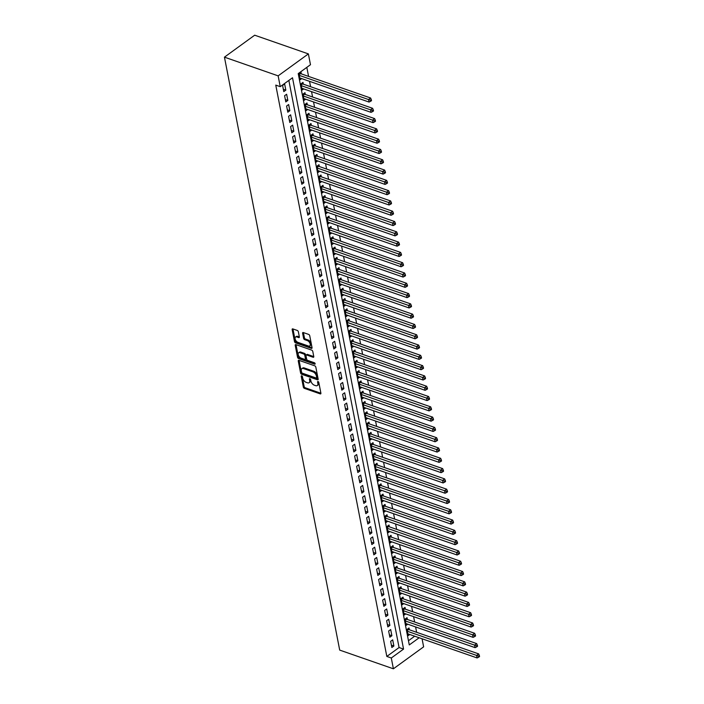 <?xml version="1.0" encoding="UTF-8"?>
<svg xmlns="http://www.w3.org/2000/svg" width="704" height="704" viewBox="0 0 704 704"><rect width="100%" height="100%" fill="white"/><g stroke="black" fill="none" stroke-linecap="round" stroke-linejoin="round"><path stroke-width="1.06" d="M301.717 375.822A0.845 0.484 -126 0 0 301.233 376.314L303.327 387.05A1.206 0.686 -126 0 0 304.401 388.37L320.214 393.879A1.206 0.686 -126 0 0 320.725 393.844A1.206 0.686 -126 0 0 320.892 393.166L318.806 382.43A0.845 0.484 -126 0 0 317.574 382.008L317.847 383.398A3.854 2.2 -126 0 1 317.302 385.537A3.854 2.2 -126 0 1 315.665 385.651L314.345 385.194A3.854 2.2 -126 0 1 310.904 380.978L310.64 379.588A0.845 0.484 -126 0 0 309.408 379.166L309.681 380.547A3.854 2.2 -126 0 1 309.135 382.694A3.854 2.2 -126 0 1 307.498 382.809L306.178 382.351A3.854 2.2 -126 0 1 302.738 378.136L302.465 376.746A0.845 0.484 -126 0 0 301.717 375.822M298.355 331.769A1.206 0.686 -126 0 0 297.273 330.449L292.838 328.909A1.206 0.686 -126 0 0 292.327 328.935A1.206 0.686 -126 0 0 292.16 329.613L294.474 341.528A1.206 0.686 -126 0 0 295.548 342.848L311.362 348.357A1.206 0.686 -126 0 0 311.872 348.322A1.206 0.686 -126 0 0 312.048 347.653L309.725 335.729A1.206 0.686 -126 0 0 308.651 334.409L303.292 332.543A1.206 0.686 -126 0 0 302.782 332.578A1.206 0.686 -126 0 0 302.614 333.247L303.6 338.351A1.206 0.686 -126 0 0 304.682 339.671L307.34 340.595A3.23 1.839 -126 0 1 309.901 343.156A3.23 1.839 -126 0 1 309.76 345.91A3.23 1.839 -126 0 1 308.387 345.998L297.977 342.373A3.23 1.839 -126 0 1 295.416 339.812A3.23 1.839 -126 0 1 295.557 337.058A3.23 1.839 -126 0 1 296.93 336.97L298.663 337.577A1.206 0.686 -126 0 0 299.174 337.542A1.206 0.686 -126 0 0 299.341 336.864L298.355 331.769M280.245 86.662L278.142 75.856L224.444 57.156L339.698 650.1L393.395 668.8L391.301 657.994L403.559 649.088L292.503 77.757L280.245 86.662L275.766 85.105L386.822 656.436L391.301 657.994M298.945 360.334A1.206 0.686 -126 0 0 298.434 360.36A1.206 0.686 -126 0 0 298.267 361.038L300.582 372.962A1.206 0.686 -126 0 0 301.655 374.273L317.469 379.782A1.206 0.686 -126 0 0 317.988 379.746A1.206 0.686 -126 0 0 318.155 379.078L315.832 367.154A1.206 0.686 -126 0 0 314.758 365.834L298.945 360.334M297.528 357.245L295.214 345.321A1.206 0.686 -126 0 1 295.381 344.652A1.206 0.686 -126 0 1 295.891 344.617L311.705 350.126A1.206 0.686 -126 0 1 312.778 351.437L313.773 356.541A1.206 0.686 -126 0 1 313.606 357.21A1.206 0.686 -126 0 1 313.095 357.245L306.68 355.01A1.206 0.686 -126 0 0 306.17 355.045A1.206 0.686 -126 0 0 305.994 355.722L306.654 359.102A1.206 0.686 -126 0 0 307.727 360.422L314.406 362.745A0.845 0.484 -126 0 1 314.679 364.162L298.602 358.565A1.206 0.686 -126 0 1 297.528 357.245L298.346 356.655L296.032 344.731L295.214 345.321M301.33 73.885L300.978 72.081L298.936 73.568L300.142 79.746L301.699 78.61M303.327 84.181L302.984 82.377L300.942 83.864L302.139 90.033L303.706 88.898M305.334 94.477L304.982 92.673L302.94 94.151L304.137 100.329L305.703 99.194M307.331 104.764L306.979 102.969L304.938 104.447L306.143 110.625L307.701 109.49M309.338 115.06L308.986 113.256L306.944 114.743L308.141 120.921L309.707 119.786M311.335 125.356L310.983 123.552L308.942 125.039L310.138 131.217L311.705 130.082M313.333 135.652L312.99 133.848L310.939 135.335L312.145 141.504L313.711 140.369M315.339 145.948L314.987 144.144L312.946 145.622L314.142 151.8L315.709 150.665M317.337 156.235L316.985 154.44L314.943 155.918L316.149 162.096L317.706 160.961M319.343 166.531L318.991 164.727L316.95 166.214L318.146 172.392L319.713 171.257M321.341 176.827L320.989 175.023L318.947 176.51L320.144 182.688L321.71 181.553M323.338 187.123L322.995 185.319L320.945 186.806L322.15 192.975L323.708 191.84M325.345 197.419L324.993 195.615L322.951 197.094L324.148 203.271L325.714 202.136M327.342 207.706L326.99 205.911L324.949 207.39L326.154 213.567L327.712 212.432M329.34 218.002L328.997 216.198L326.955 217.686L328.152 223.863L329.718 222.728M331.346 228.298L330.994 226.494L328.953 227.982L330.15 234.159L331.716 233.024M333.344 238.594L332.992 236.79L330.95 238.278L332.156 244.446L333.714 243.311M335.35 248.89L334.998 247.086L332.957 248.565L334.154 254.742L335.72 253.607M337.348 259.178L336.996 257.382L334.954 258.861L336.16 265.038L337.718 263.903M339.346 269.474L339.002 267.67L336.952 269.157L338.158 275.334L339.724 274.199M341.352 279.77L341 277.966L338.958 279.453L340.155 285.63L341.722 284.495M343.35 290.066L342.998 288.262L340.956 289.749L342.162 295.918L343.719 294.782M345.356 300.362L345.004 298.558L342.962 300.036L344.159 306.214L345.726 305.078M347.354 310.649L347.002 308.854L344.96 310.332L346.157 316.51L347.723 315.374M349.351 320.945L349.008 319.141L346.958 320.628L348.163 326.806L349.721 325.67M351.358 331.241L351.006 329.437L348.964 330.924L350.161 337.102L351.727 335.966M353.355 341.537L353.003 339.733L350.962 341.22L352.167 347.389L353.725 346.254M355.353 351.833L355.01 350.029L352.968 351.507L354.165 357.685L355.731 356.55M357.359 362.12L357.007 360.325L354.966 361.803L356.162 367.981L357.729 366.846M359.357 372.416L359.005 370.612L356.963 372.099L358.169 378.277L359.726 377.142M361.363 382.712L361.011 380.908L358.97 382.395L360.166 388.573L361.733 387.438M363.361 393.008L363.009 391.204L360.967 392.691L362.173 398.86L363.73 397.725M365.358 403.304L365.015 401.5L362.965 402.978L364.17 409.156L365.737 408.021M367.365 413.591L367.013 411.796L364.971 413.274L366.168 419.452L367.734 418.317M369.362 423.887L369.01 422.083L366.969 423.57L368.174 429.748L369.732 428.613M371.369 434.183L371.017 432.379L368.975 433.866L370.172 440.044L371.738 438.909M373.366 444.479L373.014 442.675L370.973 444.162L372.17 450.331L373.736 449.196M375.364 454.775L375.021 452.971L372.97 454.45L374.176 460.627L375.734 459.492M377.37 465.062L377.018 463.267L374.977 464.746L376.174 470.923L377.74 469.788M379.368 475.358L379.016 473.554L376.974 475.042L378.18 481.219L379.738 480.084M381.374 485.654L381.022 483.85L378.981 485.338L380.178 491.515L381.744 490.38M383.372 495.95L383.02 494.146L380.978 495.634L382.175 501.802L383.742 500.667M385.37 506.246L385.018 504.442L382.976 505.921L384.182 512.098L385.739 510.963M387.376 516.534L387.024 514.738L384.982 516.217L386.179 522.394L387.746 521.259M389.374 526.83L389.022 525.026L386.98 526.513L388.186 532.69L389.743 531.555M391.371 537.126L391.028 535.322L388.978 536.809L390.183 542.986L391.75 541.851M393.378 547.422L393.026 545.618L390.984 547.105L392.181 553.274L393.747 552.138M395.375 557.718L395.023 555.914L392.982 557.392L394.187 563.57L395.745 562.434M397.382 568.005L397.03 566.21L394.988 567.688L396.185 573.866L397.751 572.73M399.379 578.301L399.027 576.497L396.986 577.984L398.182 584.162L399.749 583.026M401.377 588.597L401.034 586.793L398.983 588.28L400.189 594.458L401.755 593.322M403.383 598.893L403.031 597.089L400.99 598.576L402.186 604.745L403.753 603.61M405.381 609.18L405.029 607.385L402.987 608.863L404.193 615.041L405.75 613.906M407.387 619.476L407.035 617.681L404.994 619.159L406.19 625.337L407.757 624.202M390.65 641.326L391.846 647.495L393.888 646.017L392.691 639.839L390.65 641.326M388.643 631.03L389.849 637.208L391.89 635.721L390.685 629.543L388.643 631.03M386.646 620.734L387.842 626.912L389.893 625.425L388.687 619.247L386.646 620.734M384.648 610.438L385.845 616.616L387.886 615.129L386.69 608.96L384.648 610.438M382.642 600.142L383.847 606.32L385.889 604.842L384.683 598.664L382.642 600.142M380.644 589.855L381.841 596.024L383.882 594.546L382.686 588.368L380.644 589.855M378.638 579.559L379.843 585.737L381.885 584.25L380.688 578.072L378.638 579.559M376.64 569.263L377.837 575.441L379.887 573.954L378.682 567.776L376.64 569.263M374.642 558.967L375.839 565.145L377.881 563.658L376.684 557.489L374.642 558.967M372.636 548.671L373.842 554.849L375.883 553.37L374.678 547.193L372.636 548.671M370.638 538.384L371.835 544.553L373.877 543.074L372.68 536.897L370.638 538.384M368.632 528.088L369.838 534.266L371.879 532.778L370.682 526.601L368.632 528.088M366.634 517.792L367.831 523.97L369.882 522.482L368.676 516.305L366.634 517.792M364.637 507.496L365.834 513.674L367.875 512.186L366.678 506.018L364.637 507.496M362.63 497.2L363.836 503.378L365.878 501.899L364.672 495.722L362.63 497.2M360.633 486.913L361.83 493.082L363.871 491.603L362.674 485.426L360.633 486.913M358.635 476.617L359.832 482.794L361.874 481.307L360.677 475.13L358.635 476.617M356.629 466.321L357.834 472.498L359.876 471.011L358.67 464.834L356.629 466.321M354.631 456.025L355.828 462.202L357.87 460.715L356.673 454.546L354.631 456.025M352.625 445.729L353.83 451.906L355.872 450.428L354.675 444.25L352.625 445.729M350.627 435.442L351.824 441.61L353.874 440.132L352.669 433.954L350.627 435.442M348.63 425.146L349.826 431.323L351.868 429.836L350.671 423.658L348.63 425.146M346.623 414.85L347.829 421.027L349.87 419.54L348.665 413.362L346.623 414.85M344.626 404.554L345.822 410.731L347.864 409.244L346.667 403.075L344.626 404.554M342.619 394.258L343.825 400.435L345.866 398.957L344.67 392.779L342.619 394.258M340.622 383.97L341.818 390.139L343.869 388.661L342.663 382.483L340.622 383.97M338.624 373.674L339.821 379.852L341.862 378.365L340.666 372.187L338.624 373.674M336.618 363.378L337.823 369.556L339.865 368.069L338.659 361.891L336.618 363.378M334.62 353.082L335.817 359.26L337.858 357.773L336.662 351.604L334.62 353.082M332.614 342.786L333.819 348.964L335.861 347.486L334.664 341.308L332.614 342.786M330.616 332.499L331.822 338.668L333.863 337.19L332.658 331.012L330.616 332.499M328.618 322.203L329.815 328.381L331.857 326.894L330.66 320.716L328.618 322.203M326.612 311.907L327.818 318.085L329.859 316.598L328.654 310.42L326.612 311.907M324.614 301.611L325.811 307.789L327.862 306.302L326.656 300.133L324.614 301.611M322.617 291.315L323.814 297.493L325.855 296.014L324.658 289.837L322.617 291.315M320.61 281.028L321.816 287.197L323.858 285.718L322.652 279.541L320.61 281.028M318.613 270.732L319.81 276.91L321.851 275.422L320.654 269.245L318.613 270.732M316.606 260.436L317.812 266.614L319.854 265.126L318.657 258.949L316.606 260.436M314.609 250.14L315.806 256.318L317.856 254.83L316.65 248.662L314.609 250.14M312.611 239.844L313.808 246.022L315.85 244.543L314.653 238.366L312.611 239.844M310.605 229.557L311.81 235.726L313.852 234.247L312.646 228.07L310.605 229.557M308.607 219.261L309.804 225.438L311.846 223.951L310.649 217.774L308.607 219.261M306.601 208.965L307.806 215.142L309.848 213.655L308.651 207.478L306.601 208.965M304.603 198.669L305.809 204.846L307.85 203.359L306.645 197.19L304.603 198.669M302.606 188.373L303.802 194.55L305.844 193.072L304.647 186.894L302.606 188.373M300.599 178.086L301.805 184.254L303.846 182.776L302.641 176.598L300.599 178.086M298.602 167.79L299.798 173.967L301.849 172.48L300.643 166.302L298.602 167.79M296.604 157.494L297.801 163.671L299.842 162.184L298.646 156.006L296.604 157.494M294.598 147.198L295.803 153.375L297.845 151.888L296.639 145.719L294.598 147.198M292.6 136.902L293.797 143.079L295.838 141.601L294.642 135.423L292.6 136.902M290.594 126.614L291.799 132.783L293.841 131.305L292.644 125.127L290.594 126.614M288.596 116.318L289.793 122.496L291.843 121.009L290.638 114.831L288.596 116.318M286.598 106.022L287.795 112.2L289.837 110.713L288.64 104.535L286.598 106.022M284.592 95.726L285.798 101.904L287.839 100.417L286.634 94.248L284.592 95.726M386.822 656.436L399.08 647.53L288.842 80.414M285.833 90.13L284.636 83.952L282.594 85.43L283.791 91.608L285.833 90.13L283.334 89.258M416.636 632.298L415.589 626.93M414.638 622.002L413.591 616.634M412.632 611.706L411.594 606.346M410.634 601.418L409.587 596.05M408.628 591.122L407.59 585.754M406.63 580.826L405.592 575.458M404.633 570.53L403.586 565.162M402.626 560.234L401.588 554.875M400.629 549.947L399.582 544.579M398.631 539.651L397.584 534.283M396.625 529.355L395.586 523.987M394.627 519.059L393.58 513.691M392.621 508.763L391.582 503.404M390.623 498.476L389.576 493.108M388.626 488.18L387.578 482.812M386.619 477.884L385.581 472.516M384.622 467.588L383.574 462.22M382.615 457.292L381.577 451.933M380.618 447.005L379.57 441.637M378.62 436.709L377.573 431.341M376.614 426.413L375.575 421.045M374.616 416.117L373.569 410.749M372.61 405.821L371.571 400.462M370.612 395.534L369.574 390.166M368.614 385.238L367.567 379.87M366.608 374.942L365.57 369.574M364.61 364.646L363.563 359.278M362.613 354.35L361.566 348.99M360.606 344.062L359.568 338.694M358.609 333.766L357.562 328.398M356.602 323.47L355.564 318.102M354.605 313.174L353.558 307.806M352.607 302.878L351.56 297.519M350.601 292.591L349.562 287.223M348.603 282.295L347.556 276.927M346.597 271.999L345.558 266.631M344.599 261.703L343.561 256.335M342.602 251.407L341.554 246.048M340.595 241.12L339.557 235.752M338.598 230.824L337.55 225.456M336.6 220.528L335.553 215.16M334.594 210.232L333.555 204.864M332.596 199.936L331.549 194.577M330.59 189.649L329.551 184.281M328.592 179.353L327.545 173.985M326.594 169.057L325.547 163.689M324.588 158.761L323.55 153.393M322.59 148.465L321.543 143.106M320.584 138.178L319.546 132.81M318.586 127.882L317.548 122.514M316.589 117.586L315.542 112.218M314.582 107.29L313.544 101.922M312.585 96.994L311.538 91.634M310.587 86.706L309.54 81.338M308.581 76.41L306.821 67.364M408.461 640.728L414.674 636.214M409.385 629.772L409.033 627.968L406.991 629.455L408.188 635.633L409.754 634.498M419.153 637.771L409.279 644.934L298.223 73.603L310.482 64.706L308.378 53.9L254.681 35.2L224.444 57.156M422.066 638.783L423.632 646.844L393.395 668.8M308.378 53.9L278.142 75.856M399.08 647.53L403.559 649.088M393.888 646.017L391.389 645.146M391.89 635.721L389.391 634.85M389.893 625.425L387.385 624.554M387.886 615.129L385.387 614.258M385.889 604.842L383.39 603.97M383.882 594.546L381.383 593.674M381.885 584.25L379.386 583.378M379.887 573.954L377.379 573.082M377.881 563.658L375.382 562.786M375.883 553.37L373.384 552.499M373.877 543.074L371.378 542.203M371.879 532.778L369.38 531.907M369.882 522.482L367.374 521.611M367.875 512.186L365.376 511.315M365.878 501.899L363.378 501.028M363.871 491.603L361.372 490.732M361.874 481.307L359.374 480.436M359.876 471.011L357.377 470.14M357.87 460.715L355.37 459.844M355.872 450.428L353.373 449.557M353.874 440.132L351.366 439.261M351.868 429.836L349.369 428.965M349.87 419.54L347.371 418.669M347.864 409.244L345.365 408.382M345.866 398.957L343.367 398.086M343.869 388.661L341.361 387.79M341.862 378.365L339.363 377.494M339.865 368.069L337.366 367.198M337.858 357.773L335.359 356.91M335.861 347.486L333.362 346.614M333.863 337.19L331.364 336.318M331.857 326.894L329.358 326.022M329.859 316.598L327.36 315.726M327.862 306.302L325.354 305.439M325.855 296.014L323.356 295.143M323.858 285.718L321.358 284.847M321.851 275.422L319.352 274.551M319.854 265.126L317.354 264.255M317.856 254.83L315.348 253.968M315.85 244.543L313.35 243.672M313.852 234.247L311.353 233.376M311.846 223.951L309.346 223.08M309.848 213.655L307.349 212.784M307.85 203.359L305.351 202.497M305.844 193.072L303.345 192.201M303.846 182.776L301.347 181.905M301.849 172.48L299.341 171.609M299.842 162.184L297.343 161.313M297.845 151.888L295.346 151.026M295.838 141.601L293.339 140.73M293.841 131.305L291.342 130.434M291.843 121.009L289.335 120.138M289.837 110.713L287.338 109.842M287.839 100.417L285.34 99.554M309.135 382.694L309.954 382.105A3.854 2.2 -126 0 0 310.49 379.958L309.681 380.547M310.297 378.954L310.49 379.958M317.302 385.537L318.12 384.947A3.854 2.2 -126 0 0 318.666 382.8L317.847 383.398M318.472 381.806L318.666 382.8M302.13 376.112L304.137 386.461A1.206 0.686 -126 0 0 305.219 387.772L320.901 393.237M299.068 360.369A1.206 0.686 -126 0 0 299.086 360.439L301.4 372.363A1.206 0.686 -126 0 0 302.474 373.683L318.164 379.139M301.594 372.275A0.845 0.484 -126 0 0 302.35 373.199L316.228 378.03A0.845 0.484 -126 0 0 316.712 377.538L316.422 376.068A3.854 2.2 -126 0 0 312.981 371.862L303.494 368.553A3.854 2.2 -126 0 0 301.858 368.667A3.854 2.2 -126 0 0 301.312 370.806L301.594 372.275M317.046 377.432A0.845 0.484 -126 0 0 317.522 376.939L316.712 377.538M301.858 368.667L302.676 368.069A3.854 2.2 -126 0 1 304.313 367.963L313.799 371.263A3.854 2.2 -126 0 1 317.24 375.478L317.522 376.939M313.782 356.611L307.498 354.42A1.206 0.686 -126 0 0 306.988 354.455L306.17 355.045M315.075 363.422L299.42 357.966L298.602 358.565M300.027 352.695A3.23 1.839 -126 0 0 298.654 352.792A3.23 1.839 -126 0 0 298.514 355.538A3.23 1.839 -126 0 0 301.074 358.098L304.744 359.383A1.206 0.686 -126 0 0 305.254 359.348A1.206 0.686 -126 0 0 305.422 358.679L304.77 355.291A1.206 0.686 -126 0 0 303.688 353.971L300.027 352.695L300.837 352.106A3.23 1.839 -126 0 0 299.473 352.194L298.654 352.792M305.254 359.348L306.073 358.75A1.206 0.686 -126 0 0 306.24 358.081L305.422 358.679M300.837 352.106L304.506 353.382A1.206 0.686 -126 0 1 305.58 354.693L306.24 358.081M298.346 356.655A1.206 0.686 -126 0 0 299.42 357.966M295.557 337.058L296.375 336.468A3.23 1.839 -126 0 1 297.739 336.371L299.358 336.934M309.76 345.91L310.57 345.312A3.23 1.839 -126 0 0 310.719 342.566A3.23 1.839 -126 0 0 308.15 339.997L307.34 340.595M303.415 332.587A1.206 0.686 -126 0 0 303.433 332.658L304.418 337.762A1.206 0.686 -126 0 0 305.492 339.073L308.15 339.997M292.961 328.944A1.206 0.686 -126 0 0 292.978 329.014L295.293 340.938A1.206 0.686 -126 0 0 296.366 342.258L312.057 347.714M407.845 633.829L477.118 657.95L476.617 655.38L478.658 653.893L408.672 629.526A1.232 0.695 54 0 1 408.32 629.332L407.748 628.91M478.544 656.11L478.738 657.14L479.556 656.542L479.362 655.512L478.544 656.11L407.343 631.259M478.738 657.14L477.118 657.95M478.658 653.893L479.362 655.512M405.838 623.533L475.112 647.654L474.61 645.084L476.661 643.597L406.666 619.23A1.232 0.695 54 0 1 406.322 619.036L405.742 618.614M476.538 645.814L476.74 646.844L477.558 646.254L477.356 645.225L476.538 645.814L405.337 620.963M476.74 646.844L475.112 647.654M476.661 643.597L477.356 645.225M403.841 613.246L473.114 637.358L472.613 634.788L474.654 633.301L404.668 608.934A1.232 0.695 54 0 1 404.316 608.74L403.744 608.318M474.54 635.518L474.742 636.548L475.561 635.958L475.358 634.929L474.54 635.518L403.339 610.667M474.742 636.548L473.114 637.358M474.654 633.301L475.358 634.929M401.834 602.95L471.108 627.07L470.615 624.492L472.657 623.014L402.662 598.638A1.232 0.695 54 0 1 402.318 598.453L401.746 598.022M472.542 625.222L472.736 626.252L473.554 625.662L473.352 624.633L472.542 625.222L401.342 600.371M472.736 626.252L471.108 627.07M472.657 623.014L473.352 624.633M399.837 592.654L469.11 616.774L468.609 614.196L470.65 612.718L400.664 588.35A1.232 0.695 54 0 1 400.312 588.157L399.74 587.726M470.536 614.935L470.738 615.965L471.557 615.366L471.354 614.337L470.536 614.935L399.335 590.075M470.738 615.965L469.11 616.774M470.65 612.718L471.354 614.337M397.839 582.358L467.113 606.478L466.611 603.909L468.653 602.422L398.666 578.054A1.232 0.695 54 0 1 398.314 577.861L397.742 577.438M468.538 604.639L468.741 605.669L469.55 605.07L469.357 604.041L468.538 604.639L397.338 579.788M468.741 605.669L467.113 606.478M468.653 602.422L469.357 604.041M395.833 572.062L465.106 596.182L464.605 593.613L466.655 592.126L396.66 567.758A1.232 0.695 54 0 1 396.317 567.565L395.736 567.142M466.532 594.343L466.734 595.373L467.553 594.783L467.35 593.754L466.532 594.343L395.331 569.492M466.734 595.373L465.106 596.182M466.655 592.126L467.35 593.754M393.835 561.774L463.109 585.886L462.607 583.317L464.649 581.83L394.662 557.462A1.232 0.695 54 0 1 394.31 557.269L393.738 556.846M464.534 584.047L464.737 585.077L465.555 584.487L465.353 583.458L464.534 584.047L393.334 559.196M464.737 585.077L463.109 585.886M464.649 581.83L465.353 583.458M391.838 551.478L461.111 575.599L460.61 573.021L462.651 571.542L392.656 547.166A1.232 0.695 54 0 1 392.313 546.982L391.741 546.55M462.537 573.751L462.73 574.781L463.549 574.191L463.346 573.162L462.537 573.751L391.336 548.9M462.73 574.781L461.111 575.599M462.651 571.542L463.346 573.162M389.831 541.182L459.105 565.303L458.603 562.725L460.645 561.246L390.658 536.879A1.232 0.695 54 0 1 390.306 536.686L389.734 536.254M460.53 563.464L460.733 564.494L461.551 563.895L461.349 562.866L460.53 563.464L389.33 538.604M460.733 564.494L459.105 565.303M460.645 561.246L461.349 562.866M387.834 530.886L457.107 555.007L456.606 552.438L458.647 550.95L388.661 526.583A1.232 0.695 54 0 1 388.309 526.39L387.737 525.967M458.533 553.168L458.735 554.198L459.545 553.599L459.351 552.57L458.533 553.168L387.332 528.317M458.735 554.198L457.107 555.007M458.647 550.95L459.351 552.57M385.827 520.59L455.101 544.711L454.608 542.142L456.65 540.654L386.654 516.287A1.232 0.695 54 0 1 386.311 516.094L385.739 515.671M456.526 542.872L456.729 543.902L457.547 543.312L457.345 542.282L456.526 542.872L385.334 518.021M456.729 543.902L455.101 544.711M456.65 540.654L457.345 542.282M383.83 510.303L453.103 534.415L452.602 531.846L454.643 530.358L384.657 505.991A1.232 0.695 54 0 1 384.305 505.806L383.733 505.375M454.529 532.576L454.731 533.606L455.55 533.016L455.347 531.986L454.529 532.576L383.328 507.725M454.731 533.606L453.103 534.415M454.643 530.358L455.347 531.986M381.832 500.007L451.106 524.128L450.604 521.55L452.646 520.071L382.659 495.695A1.232 0.695 54 0 1 382.307 495.51L381.735 495.079M452.531 522.28L452.725 523.31L453.543 522.72L453.35 521.69L452.531 522.28L381.33 497.429M452.725 523.31L451.106 524.128M452.646 520.071L453.35 521.69M379.826 489.711L449.099 513.832L448.598 511.254L450.648 509.775L380.653 485.408A1.232 0.695 54 0 1 380.31 485.214L379.729 484.783M450.525 511.993L450.727 513.022L451.546 512.424L451.343 511.394L450.525 511.993L379.324 487.133M450.727 513.022L449.099 513.832M450.648 509.775L451.343 511.394M377.828 479.415L447.102 503.536L446.6 500.966L448.642 499.479L378.655 475.112A1.232 0.695 54 0 1 378.303 474.918L377.731 474.496M448.527 501.697L448.73 502.726L449.548 502.128L449.346 501.098L448.527 501.697L377.326 476.846M448.73 502.726L447.102 503.536M448.642 499.479L449.346 501.098M375.822 469.119L445.095 493.24L444.602 490.67L446.644 489.183L376.649 464.816A1.232 0.695 54 0 1 376.306 464.622L375.734 464.2M446.53 491.401L446.723 492.43L447.542 491.841L447.339 490.811L446.53 491.401L375.329 466.55M446.723 492.43L445.095 493.24M446.644 489.183L447.339 490.811M373.824 458.832L443.098 482.944L442.596 480.374L444.638 478.887L374.651 454.52A1.232 0.695 54 0 1 374.299 454.335L373.727 453.904M444.523 481.105L444.726 482.134L445.544 481.545L445.342 480.515L444.523 481.105L373.322 456.254M444.726 482.134L443.098 482.944M444.638 478.887L445.342 480.515M371.826 448.536L441.1 472.657L440.598 470.078L442.64 468.6L372.654 444.224A1.232 0.695 54 0 1 372.302 444.039L371.73 443.608M442.526 470.809L442.728 471.838L443.538 471.249L443.344 470.219L442.526 470.809L371.325 445.958M442.728 471.838L441.1 472.657M442.64 468.6L443.344 470.219M369.82 438.24L439.094 462.361L438.592 459.782L440.642 458.304L370.647 433.937A1.232 0.695 54 0 1 370.304 433.743L369.723 433.312M440.519 460.522L440.722 461.551L441.54 460.953L441.338 459.923L440.519 460.522L369.318 435.662M440.722 461.551L439.094 462.361M440.642 458.304L441.338 459.923M367.822 427.944L437.096 452.065L436.594 449.495L438.636 448.008L368.65 423.641A1.232 0.695 54 0 1 368.298 423.447L367.726 423.025M438.522 450.226L438.724 451.255L439.542 450.657L439.34 449.627L438.522 450.226L367.321 425.374M438.724 451.255L437.096 452.065M438.636 448.008L439.34 449.627M365.816 417.648L435.098 441.769L434.597 439.199L436.638 437.712L366.643 413.345A1.232 0.695 54 0 1 366.3 413.151L365.728 412.729M436.524 439.93L436.718 440.959L437.536 440.37L437.334 439.34L436.524 439.93L365.323 415.078M436.718 440.959L435.098 441.769M436.638 437.712L437.334 439.34M363.818 407.361L433.092 431.473L432.59 428.903L434.632 427.416L364.646 403.049A1.232 0.695 54 0 1 364.294 402.864L363.722 402.433M434.518 429.634L434.72 430.663L435.538 430.074L435.336 429.044L434.518 429.634L363.317 404.782M434.72 430.663L433.092 431.473M434.632 427.416L435.336 429.044M361.821 397.065L431.094 421.186L430.593 418.607L432.634 417.129L362.648 392.753A1.232 0.695 54 0 1 362.296 392.568L361.724 392.137M432.52 419.338L432.722 420.367L433.532 419.778L433.338 418.748L432.52 419.338L361.319 394.486M432.722 420.367L431.094 421.186M432.634 417.129L433.338 418.748M359.814 386.769L429.088 410.89L428.595 408.311L430.637 406.833L360.642 382.466A1.232 0.695 54 0 1 360.298 382.272L359.726 381.841M430.514 409.05L430.716 410.08L431.534 409.482L431.332 408.452L430.514 409.05L359.313 384.19M430.716 410.08L429.088 410.89M430.637 406.833L431.332 408.452M357.817 376.473L427.09 400.594L426.589 398.024L428.63 396.537L358.644 372.17A1.232 0.695 54 0 1 358.292 371.976L357.72 371.554M428.516 398.754L428.718 399.784L429.537 399.186L429.334 398.156L428.516 398.754L357.315 373.903M428.718 399.784L427.09 400.594M428.63 396.537L429.334 398.156M355.819 366.177L425.093 390.298L424.591 387.728L426.633 386.241L356.646 361.874A1.232 0.695 54 0 1 356.294 361.68L355.722 361.258M426.518 388.458L426.712 389.488L427.53 388.898L427.337 387.869L426.518 388.458L355.318 363.607M426.712 389.488L425.093 390.298M426.633 386.241L427.337 387.869M353.813 355.89L423.086 380.002L422.585 377.432L424.635 375.945L354.64 351.578A1.232 0.695 54 0 1 354.297 351.393L353.716 350.962M424.512 378.162L424.714 379.192L425.533 378.602L425.33 377.573L424.512 378.162L353.311 353.311M424.714 379.192L423.086 380.002M424.635 375.945L425.33 377.573M351.815 345.594L421.089 369.714L420.587 367.136L422.629 365.658L352.642 341.282A1.232 0.695 54 0 1 352.29 341.097L351.718 340.666M422.514 367.866L422.717 368.896L423.535 368.306L423.333 367.277L422.514 367.866L351.314 343.015M422.717 368.896L421.089 369.714M422.629 365.658L423.333 367.277M349.809 335.298L419.082 359.418L418.59 356.84L420.631 355.362L350.636 330.994A1.232 0.695 54 0 1 350.293 330.801L349.721 330.37M420.517 357.579L420.71 358.609L421.529 358.01L421.326 356.981L420.517 357.579L349.316 332.719M420.71 358.609L419.082 359.418M420.631 355.362L421.326 356.981M347.811 325.002L417.085 349.122L416.583 346.553L418.625 345.066L348.638 320.698A1.232 0.695 54 0 1 348.286 320.505L347.714 320.082M418.51 347.283L418.713 348.313L419.531 347.714L419.329 346.685L418.51 347.283L347.31 322.432M418.713 348.313L417.085 349.122M418.625 345.066L419.329 346.685M345.814 314.706L415.087 338.826L414.586 336.257L416.627 334.77L346.641 310.402A1.232 0.695 54 0 1 346.289 310.209L345.717 309.786M416.513 336.987L416.706 338.017L417.525 337.427L417.331 336.398L416.513 336.987L345.312 312.136M416.706 338.017L415.087 338.826M416.627 334.77L417.331 336.398M343.807 304.418L413.081 328.53L412.579 325.961L414.63 324.474L344.634 300.106A1.232 0.695 54 0 1 344.291 299.922L343.71 299.49M414.506 326.691L414.709 327.721L415.527 327.131L415.325 326.102L414.506 326.691L343.306 301.84M414.709 327.721L413.081 328.53M414.63 324.474L415.325 326.102M341.81 294.122L411.083 318.243L410.582 315.665L412.623 314.186L342.637 289.81A1.232 0.695 54 0 1 342.285 289.626L341.713 289.194M412.509 316.395L412.711 317.425L413.53 316.835L413.327 315.806L412.509 316.395L341.308 291.544M412.711 317.425L411.083 318.243M412.623 314.186L413.327 315.806M339.803 283.826L409.086 307.947L408.584 305.369L410.626 303.89L340.63 279.523A1.232 0.695 54 0 1 340.287 279.33L339.715 278.898M410.511 306.108L410.705 307.138L411.523 306.539L411.321 305.51L410.511 306.108L339.31 281.248M410.705 307.138L409.086 307.947M410.626 303.89L411.321 305.51M337.806 273.53L407.079 297.651L406.578 295.082L408.619 293.594L338.633 269.227A1.232 0.695 54 0 1 338.281 269.034L337.709 268.611M408.505 295.812L408.707 296.842L409.526 296.243L409.323 295.214L408.505 295.812L337.304 270.961M408.707 296.842L407.079 297.651M408.619 293.594L409.323 295.214M335.808 263.234L405.082 287.355L404.58 284.786L406.622 283.298L336.635 258.931A1.232 0.695 54 0 1 336.283 258.738L335.711 258.315M406.507 285.516L406.71 286.546L407.519 285.956L407.326 284.926L406.507 285.516L335.306 260.665M406.71 286.546L405.082 287.355M406.622 283.298L407.326 284.926M333.802 252.947L403.075 277.059L402.582 274.49L404.624 273.002L334.629 248.635A1.232 0.695 54 0 1 334.286 248.45L333.714 248.019M404.501 275.22L404.703 276.25L405.522 275.66L405.319 274.63L404.501 275.22L333.3 250.369M404.703 276.25L403.075 277.059M404.624 273.002L405.319 274.63M331.804 242.651L401.078 266.772L400.576 264.194L402.618 262.715L332.631 238.339A1.232 0.695 54 0 1 332.279 238.154L331.707 237.723M402.503 264.924L402.706 265.954L403.524 265.364L403.322 264.334L402.503 264.924L331.302 240.073M402.706 265.954L401.078 266.772M402.618 262.715L403.322 264.334M329.806 232.355L399.08 256.476L398.578 253.898L400.62 252.419L330.634 228.052A1.232 0.695 54 0 1 330.282 227.858L329.71 227.427M400.506 254.637L400.699 255.666L401.518 255.068L401.324 254.038L400.506 254.637L329.305 229.786M400.699 255.666L399.08 256.476M400.62 252.419L401.324 254.038M327.8 222.059L397.074 246.18L396.572 243.61L398.622 242.123L328.627 217.756A1.232 0.695 54 0 1 328.284 217.562L327.703 217.14M398.499 244.341L398.702 245.37L399.52 244.772L399.318 243.742L398.499 244.341L327.298 219.49M398.702 245.37L397.074 246.18M398.622 242.123L399.318 243.742M325.802 211.763L395.076 235.884L394.574 233.314L396.616 231.827L326.63 207.46A1.232 0.695 54 0 1 326.278 207.266L325.706 206.844M396.502 234.045L396.704 235.074L397.522 234.485L397.32 233.455L396.502 234.045L325.301 209.194M396.704 235.074L395.076 235.884M396.616 231.827L397.32 233.455M323.796 201.476L393.07 225.588L392.577 223.018L394.618 221.531L324.623 197.164A1.232 0.695 54 0 1 324.28 196.979L323.708 196.548M394.504 223.749L394.698 224.778L395.516 224.189L395.314 223.159L394.504 223.749L323.303 198.898M394.698 224.778L393.07 225.588M394.618 221.531L395.314 223.159M321.798 191.18L391.072 215.301L390.57 212.722L392.612 211.244L322.626 186.868A1.232 0.695 54 0 1 322.274 186.683L321.702 186.252M392.498 213.453L392.7 214.482L393.518 213.893L393.316 212.863L392.498 213.453L321.297 188.602M392.7 214.482L391.072 215.301M392.612 211.244L393.316 212.863M319.801 180.884L389.074 205.005L388.573 202.426L390.614 200.948L320.628 176.581A1.232 0.695 54 0 1 320.276 176.387L319.704 175.956M390.5 203.166L390.694 204.195L391.512 203.597L391.318 202.567L390.5 203.166L319.299 178.314M390.694 204.195L389.074 205.005M390.614 200.948L391.318 202.567M317.794 170.588L387.068 194.709L386.566 192.139L388.617 190.652L318.622 166.285A1.232 0.695 54 0 1 318.278 166.091L317.698 165.669M388.494 192.87L388.696 193.899L389.514 193.301L389.312 192.271L388.494 192.87L317.293 168.018M388.696 193.899L387.068 194.709M388.617 190.652L389.312 192.271M315.797 160.292L385.07 184.413L384.569 181.843L386.61 180.356L316.624 155.989A1.232 0.695 54 0 1 316.272 155.795L315.7 155.373M386.496 182.574L386.698 183.603L387.517 183.014L387.314 181.984L386.496 182.574L315.295 157.722M386.698 183.603L385.07 184.413M386.61 180.356L387.314 181.984M313.79 150.005L383.073 174.117L382.571 171.547L384.613 170.06L314.618 145.693A1.232 0.695 54 0 1 314.274 145.508L313.702 145.077M384.498 172.278L384.692 173.307L385.51 172.718L385.308 171.688L384.498 172.278L313.298 147.426M384.692 173.307L383.073 174.117M384.613 170.06L385.308 171.688M311.793 139.709L381.066 163.83L380.565 161.251L382.606 159.773L312.62 135.397A1.232 0.695 54 0 1 312.268 135.212L311.696 134.781M382.492 161.982L382.694 163.011L383.513 162.422L383.31 161.392L382.492 161.982L311.291 137.13M382.694 163.011L381.066 163.83M382.606 159.773L383.31 161.392M309.795 129.413L379.069 153.534L378.567 150.955L380.609 149.477L310.622 125.11A1.232 0.695 54 0 1 310.27 124.916L309.698 124.485M380.494 151.694L380.697 152.724L381.506 152.126L381.313 151.096L380.494 151.694L309.294 126.843M380.697 152.724L379.069 153.534M380.609 149.477L381.313 151.096M307.789 119.117L377.062 143.238L376.57 140.668L378.611 139.181L308.616 114.814A1.232 0.695 54 0 1 308.273 114.62L307.701 114.198M378.488 141.398L378.69 142.428L379.509 141.83L379.306 140.8L378.488 141.398L307.287 116.547M378.69 142.428L377.062 143.238M378.611 139.181L379.306 140.8M305.791 108.821L375.065 132.942L374.563 130.372L376.605 128.885L306.618 104.518A1.232 0.695 54 0 1 306.266 104.324L305.694 103.902M376.49 131.102L376.693 132.132L377.511 131.542L377.309 130.513L376.49 131.102L305.29 106.251M376.693 132.132L375.065 132.942M376.605 128.885L377.309 130.513M303.794 98.534L373.067 122.646L372.566 120.076L374.607 118.589L304.612 94.222A1.232 0.695 54 0 1 304.269 94.037L303.697 93.606M374.493 120.806L374.686 121.836L375.505 121.246L375.311 120.217L374.493 120.806L303.292 95.955M374.686 121.836L373.067 122.646M374.607 118.589L375.311 120.217M301.787 88.238L371.061 112.358L370.559 109.78L372.61 108.302L302.614 83.926A1.232 0.695 54 0 1 302.262 83.741L301.69 83.31M372.486 110.51L372.689 111.54L373.507 110.95L373.305 109.921L372.486 110.51L301.286 85.659M372.689 111.54L371.061 112.358M372.61 108.302L373.305 109.921M299.79 77.942L369.063 102.062L368.562 99.484L370.603 98.006L300.617 73.638A1.232 0.695 54 0 1 300.265 73.445L299.693 73.014M370.489 100.223L370.691 101.253L371.501 100.654L371.307 99.625L370.489 100.223L299.288 75.372M370.691 101.253L369.063 102.062M370.603 98.006L371.307 99.625M301.84 375.883L301.233 376.314M318.182 381.568L317.574 382.008M310.006 378.726L309.408 379.166M320.918 393.36L320.214 393.879M305.219 387.772L304.401 388.37M304.137 386.461L303.327 387.05M318.173 379.271L317.469 379.782M302.474 373.683L301.655 374.273M301.4 372.363L300.582 372.962M299.086 360.439L298.267 361.038M317.24 375.478L316.422 376.068M313.799 371.263L312.981 371.862M304.313 367.963L303.494 368.553M313.799 356.734L313.095 357.245M307.498 354.42L306.68 355.01M315.172 363.801L314.679 364.162M305.58 354.693L304.77 355.291M304.506 353.382L303.688 353.971M299.367 337.058L298.663 337.577M297.739 336.371L296.93 336.97M305.492 339.073L304.682 339.671M304.418 337.762L303.6 338.351M303.433 332.658L302.614 333.247M312.066 347.846L311.362 348.357M296.366 342.258L295.548 342.848M295.293 340.938L294.474 341.528M292.978 329.014L292.16 329.613M408.672 629.526L407.211 630.582M408.32 629.332L407.132 630.194M406.666 619.23L405.205 620.286M406.322 619.036L405.134 619.898M404.668 608.934L403.207 609.99M404.316 608.74L403.137 609.602M402.662 598.638L401.21 599.702M402.318 598.453L401.13 599.306M400.664 588.35L399.203 589.406M400.312 588.157L399.133 589.019M398.666 578.054L397.206 579.11M398.314 577.861L397.126 578.723M396.66 567.758L395.208 568.814M396.317 567.565L395.129 568.427M394.662 557.462L393.202 558.518M394.31 557.269L393.131 558.131M392.656 547.166L391.204 548.231M392.313 546.982L391.125 547.835M390.658 536.879L389.198 537.935M390.306 536.686L389.127 537.548M388.661 526.583L387.2 527.639M388.309 526.39L387.121 527.252M386.654 516.287L385.202 517.343M386.311 516.094L385.123 516.956M384.657 505.991L383.196 507.047M384.305 505.806L383.126 506.66M382.659 495.695L381.198 496.76M382.307 495.51L381.119 496.364M380.653 485.408L379.192 486.464M380.31 485.214L379.122 486.077M378.655 475.112L377.194 476.168M378.303 474.918L377.115 475.781M376.649 464.816L375.197 465.872M376.306 464.622L375.118 465.485M374.651 454.52L373.19 455.576M374.299 454.335L373.12 455.189M372.654 444.224L371.193 445.289M372.302 444.039L371.114 444.893M370.647 433.937L369.195 434.993M370.304 433.743L369.116 434.606M368.65 423.641L367.189 424.697M368.298 423.447L367.118 424.31M366.643 413.345L365.191 414.401M366.3 413.151L365.112 414.014M364.646 403.049L363.185 404.105M364.294 402.864L363.114 403.718M362.648 392.753L361.187 393.818M362.296 392.568L361.108 393.422M360.642 382.466L359.19 383.522M360.298 382.272L359.11 383.134M358.644 372.17L357.183 373.226M358.292 371.976L357.113 372.838M356.646 361.874L355.186 362.93M356.294 361.68L355.106 362.542M354.64 351.578L353.179 352.634M354.297 351.393L353.109 352.246M352.642 341.282L351.182 342.346M352.29 341.097L351.102 341.95M350.636 330.994L349.184 332.05M350.293 330.801L349.105 331.663M348.638 320.698L347.178 321.754M348.286 320.505L347.107 321.367M346.641 310.402L345.18 311.458M346.289 310.209L345.101 311.071M344.634 300.106L343.182 301.162M344.291 299.922L343.103 300.775M342.637 289.81L341.176 290.875M342.285 289.626L341.106 290.479M340.63 279.523L339.178 280.579M340.287 279.33L339.099 280.192M338.633 269.227L337.172 270.283M338.281 269.034L337.102 269.896M336.635 258.931L335.174 259.987M336.283 258.738L335.095 259.6M334.629 248.635L333.177 249.7M334.286 248.45L333.098 249.304M332.631 238.339L331.17 239.404M332.279 238.154L331.1 239.017M330.634 228.052L329.173 229.108M330.282 227.858L329.094 228.721M328.627 217.756L327.166 218.812M328.284 217.562L327.096 218.425M326.63 207.46L325.169 208.516M326.278 207.266L325.09 208.129M324.623 197.164L323.171 198.229M324.28 196.979L323.092 197.833M322.626 186.868L321.165 187.933M322.274 186.683L321.094 187.546M320.628 176.581L319.167 177.637M320.276 176.387L319.088 177.25M318.622 166.285L317.17 167.341M318.278 166.091L317.09 166.954M316.624 155.989L315.163 157.045M316.272 155.795L315.093 156.658M314.618 145.693L313.166 146.758M314.274 145.508L313.086 146.362M312.62 135.397L311.159 136.462M312.268 135.212L311.089 136.074M310.622 125.11L309.162 126.166M310.27 124.916L309.082 125.778M308.616 114.814L307.164 115.87M308.273 114.62L307.085 115.482M306.618 104.518L305.158 105.574M306.266 104.324L305.087 105.186M304.612 94.222L303.16 95.286M304.269 94.037L303.081 94.89M302.614 83.926L301.154 84.99M302.262 83.741L301.083 84.603M300.617 73.638L299.156 74.694M300.265 73.445L299.077 74.307M317.407 377.414L316.589 378.004"/></g></svg>
